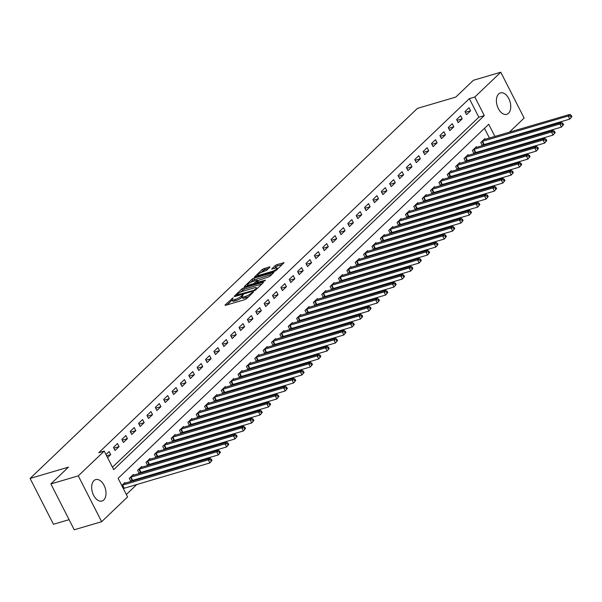 <?xml version="1.0" encoding="UTF-8"?>
<svg xmlns="http://www.w3.org/2000/svg" width="602" height="602" viewBox="0 0 602 602"><rect width="100%" height="100%" fill="white"/><g stroke="black" fill="none" stroke-linecap="round" stroke-linejoin="round"><path stroke-width="0.9" d="M233.192 297.719L224.997 305.048L225.411 305.357L244.781 299.661L246.511 298.712L253.495 292.045L251.087 293.347A4.492 1.061 -27 0 1 245.541 296.372L243.93 296.846A4.492 1.061 -27 0 1 242.027 296.876A4.492 1.061 -27 0 1 242.583 295.853L243.2 294.769L241.078 296.297A4.492 1.061 -27 0 1 235.532 299.314L233.922 299.796A4.492 1.061 -27 0 1 232.018 299.826A4.492 1.061 -27 0 1 232.583 298.795L233.192 297.719M508.509 113.281A11.16 6.72 -106.4 0 1 506.733 114.327A11.16 6.72 -106.4 0 1 497.681 107.103A11.16 6.72 -106.4 0 1 498.659 93.957A11.16 6.72 -106.4 0 1 500.428 92.911A11.16 6.72 -106.4 0 1 509.488 100.135A11.16 6.72 -106.4 0 1 508.509 113.281M103.762 499.976A11.16 6.72 -106.4 0 1 101.994 501.022A11.16 6.72 -106.4 0 1 92.934 493.798A11.16 6.72 -106.4 0 1 93.912 480.652A11.16 6.72 -106.4 0 1 95.688 479.606A11.16 6.72 -106.4 0 1 104.74 486.83A11.16 6.72 -106.4 0 1 103.762 499.976M269.944 267.122L269.523 266.806L262.359 269.35L254.428 277.086L274.392 271.374L276.122 270.426L284.054 262.698L276.897 264.639L275.159 265.58L271.668 269.071L275.513 268.108A3.755 0.888 -27 0 1 277.108 268.078A3.755 0.888 -27 0 1 275.581 269.756A3.755 0.888 -27 0 1 271.999 271.464L259.251 275.219A3.755 0.888 -27 0 1 257.664 275.249A3.755 0.888 -27 0 1 259.184 273.571A3.755 0.888 -27 0 1 262.765 271.863L266.626 270.29L269.944 267.122M494.934 136.466L488.719 124.268L118.12 478.334L127.586 496.921L101.648 521.708L74.242 529.775L50.884 483.94L68.462 467.144L30.1 478.439L417.434 108.383L455.797 97.088L473.375 80.292L500.774 72.225L524.131 118.06L509.292 132.237M50.884 483.94L78.29 475.866L104.236 451.079L113.703 469.665L484.301 115.599L474.835 97.012L500.774 72.225M112.461 467.227L478.823 117.209L469.349 98.623L98.751 452.696L104.236 451.079M469.349 98.623L474.835 97.012M243.652 287.937L241.921 288.877L234.163 296.289L234.584 296.598L253.946 290.901L255.684 289.953L263.435 282.541L263.021 282.233L243.652 287.937L244.284 289.171L240.266 292.301M244.382 286.522L252.14 279.117L253.871 278.169L273.835 272.458L270.336 275.949L268.605 276.897L259.018 280.156L256.64 282.579L265.414 280.163L264.489 281.036L244.803 286.838L244.382 286.522L244.57 286.891M107.57 457.625L110.693 454.638L109.12 451.545L105.99 454.533M115.05 450.484L119.068 446.646L117.488 443.546L113.469 447.384L115.05 450.484M123.418 442.485L127.436 438.647L125.856 435.555L121.837 439.392L123.418 442.485M131.785 434.493L135.804 430.648L134.223 427.555L130.205 431.393L131.785 434.493M140.153 426.494L144.171 422.657L142.591 419.556L138.58 423.394L140.153 426.494M148.528 418.495L152.539 414.658L150.967 411.565L146.948 415.403L148.528 418.495M156.896 410.504L160.915 406.666L159.334 403.566L155.316 407.403L156.896 410.504M165.264 402.505L169.282 398.667L167.702 395.567L163.684 399.412L165.264 402.505M173.632 394.506L177.65 390.668L176.07 387.575L172.052 391.413L173.632 394.506M182 386.514L186.018 382.676L184.445 379.576L180.427 383.414L182 386.514M190.375 378.515L194.386 374.677L192.813 371.584L188.795 375.422L190.375 378.515M198.743 370.523L202.761 366.686L201.181 363.585L197.163 367.423L198.743 370.523M207.111 362.524L211.129 358.687L209.549 355.586L205.53 359.424L207.111 362.524M215.478 354.525L219.497 350.688L217.916 347.595L213.906 351.433L215.478 354.525M223.846 346.534L227.865 342.696L226.292 339.596L222.273 343.433L223.846 346.534M232.221 338.535L236.24 334.697L234.66 331.604L230.641 335.442L232.221 338.535M240.589 330.543L244.608 326.705L243.027 323.605L239.009 327.443L240.589 330.543M248.957 322.544L252.975 318.706L251.395 315.606L247.377 319.444L248.957 322.544M257.325 314.545L261.343 310.707L259.763 307.614L255.752 311.452L257.325 314.545M265.7 306.553L269.711 302.716L268.138 299.615L264.12 303.453L265.7 306.553M274.068 298.554L278.086 294.717L276.506 291.624L272.488 295.462L274.068 298.554M282.436 290.563L286.454 286.725L284.874 283.625L280.856 287.463L282.436 290.563M290.804 282.564L294.822 278.726L293.242 275.626L289.223 279.463L290.804 282.564M299.171 274.565L303.19 270.727L301.617 267.634L297.599 271.472L299.171 274.565M307.547 266.573L311.558 262.735L309.985 259.635L305.966 263.473L307.547 266.573M315.915 258.574L319.933 254.736L318.353 251.636L314.334 255.481L315.915 258.574M324.282 250.582L328.301 246.737L326.72 243.644L322.702 247.482L324.282 250.582M332.65 242.583L336.668 238.746L335.088 235.645L331.077 239.483L332.65 242.583M341.018 234.584L345.036 230.747L343.464 227.654L339.445 231.492L341.018 234.584M349.393 226.593L353.412 222.755L351.831 219.655L347.813 223.492L349.393 226.593M357.761 218.594L361.779 214.756L360.199 211.656L356.181 215.493L357.761 218.594M366.129 210.595L370.147 206.757L368.567 203.664L364.549 207.502L366.129 210.595M374.497 202.603L378.515 198.765L376.935 195.665L372.924 199.503L374.497 202.603M382.872 194.604L386.883 190.766L385.31 187.673L381.292 191.511L382.872 194.604M391.24 186.612L395.258 182.775L393.678 179.674L389.66 183.512L391.24 186.612M399.608 178.613L403.626 174.776L402.046 171.675L398.027 175.513L399.608 178.613M407.975 170.614L411.994 166.777L410.413 163.684L406.395 167.522L407.975 170.614M416.343 162.623L420.362 158.785L418.789 155.685L414.77 159.522L416.343 162.623M424.719 154.624L428.729 150.786L427.157 147.693L423.138 151.531L424.719 154.624M433.086 146.632L437.105 142.794L435.524 139.694L431.506 143.532L433.086 146.632M441.454 138.633L445.472 134.795L443.892 131.695L439.874 135.533L441.454 138.633M449.822 130.634L453.84 126.796L452.26 123.703L448.249 127.541L449.822 130.634M458.19 122.642L462.208 118.805L460.635 115.704L456.617 119.542L458.19 122.642M466.565 114.643L470.583 110.806L469.003 107.713L464.985 111.551L466.565 114.643M126.352 494.483L136.865 484.437M143.931 477.687L145.24 476.438M152.298 469.688L153.608 468.439M160.666 461.696L161.976 460.447M169.042 453.697L170.343 452.448M177.409 445.698L178.711 444.449M185.777 437.707L187.087 436.458M194.145 429.708L195.454 428.458M202.513 421.716L203.822 420.467M210.888 413.717L212.19 412.468M219.256 405.718L220.565 404.469M227.624 397.726L228.933 396.477M235.992 389.727L237.301 388.478M244.367 381.736L245.669 380.487M252.735 373.737L254.036 372.487M261.102 365.738L262.412 364.488M269.47 357.746L270.78 356.497M277.838 349.747L279.147 348.498M286.213 341.748L287.515 340.506M294.581 333.756L295.883 332.507M302.949 325.757L304.258 324.508M311.317 317.766L312.626 316.517M319.685 309.767L320.994 308.517M328.06 301.768L329.362 300.526M336.428 293.776L337.737 292.527M344.795 285.777L346.105 284.528M353.163 277.785L354.473 276.536M361.531 269.786L362.84 268.537M369.906 261.787L371.208 260.538M378.274 253.796L379.584 252.547M386.642 245.797L387.951 244.547M395.01 237.805L396.319 236.556M403.385 229.806L404.687 228.557M411.753 221.807L413.055 220.558M420.121 213.815L421.43 212.566M428.489 205.816L429.798 204.567M436.856 197.825L438.166 196.576M445.232 189.826L446.533 188.576M453.599 181.827L454.909 180.577M461.967 173.835L463.277 172.586M470.335 165.836L471.644 164.587M478.703 157.837L480.012 156.595M487.078 149.845L488.38 148.596M491.902 142.892L491.525 142.14M489.456 138.084L484.482 128.316M125.239 483.188L124.9 482.518L121.77 485.498M133.614 475.189L133.268 474.519L129.249 478.357L130.83 481.457L131.921 480.411M141.982 467.197L141.636 466.52L137.617 470.358L139.197 473.458L140.289 472.419M150.35 459.198L150.003 458.528L145.993 462.366L147.565 465.459L148.656 464.42M158.717 451.207L158.379 450.529L154.36 454.367L155.933 457.467L157.024 456.421M167.085 443.207L166.746 442.538L162.728 446.375L164.308 449.468L165.392 448.43M175.46 435.208L175.114 434.539L171.096 438.376L172.676 441.477L173.767 440.431M183.828 427.217L183.482 426.54L179.464 430.377L181.044 433.478L182.135 432.439M192.196 419.218L191.85 418.548L187.839 422.386L189.412 425.479L190.503 424.44M200.564 411.226L200.225 410.549L196.207 414.387L197.787 417.487L198.871 416.441M208.939 403.227L208.593 402.55L204.575 406.395L206.155 409.488L207.246 408.449M217.307 395.228L216.961 394.558L212.942 398.396L214.523 401.496L215.614 400.45M225.675 387.236L225.329 386.559L221.31 390.397L222.89 393.497L223.982 392.459M234.043 379.237L233.704 378.568L229.686 382.405L231.258 385.498L232.349 384.46M242.41 371.246L242.072 370.569L238.053 374.406L239.634 377.507L240.717 376.461M250.786 363.247L250.44 362.57L246.421 366.407L248.001 369.508L249.093 368.469M259.153 355.248L258.807 354.578L254.789 358.416L256.369 361.509L257.46 360.47M267.521 347.256L267.175 346.579L263.164 350.417L264.737 353.517L265.828 352.479M275.889 339.257L275.55 338.587L271.532 342.425L273.105 345.518L274.196 344.479M284.257 331.258L283.918 330.588L279.9 334.426L281.48 337.526L282.564 336.48M292.632 323.266L292.286 322.589L288.268 326.427L289.848 329.527L290.939 328.489M301 315.267L300.654 314.598L296.635 318.435L298.216 321.528L299.307 320.49M309.368 307.276L309.022 306.599L305.011 310.436L306.584 313.537L307.675 312.498M317.736 299.277L317.397 298.607L313.379 302.445L314.959 305.538L316.042 304.499M326.103 291.278L325.765 290.608L321.746 294.446L323.327 297.546L324.41 296.5M334.479 283.286L334.133 282.609L330.114 286.447L331.694 289.547L332.786 288.508M342.847 275.287L342.5 274.617L338.482 278.455L340.062 281.548L341.153 280.509M351.214 267.296L350.876 266.618L346.857 270.456L348.43 273.556L349.521 272.51M359.582 259.296L359.243 258.627L355.225 262.464L356.805 265.557L357.889 264.519M367.957 251.297L367.611 250.628L363.593 254.465L365.173 257.566L366.264 256.52M376.325 243.306L375.979 242.629L371.961 246.466L373.541 249.567L374.632 248.528M384.693 235.307L384.347 234.637L380.336 238.475L381.909 241.568L383 240.529M393.061 227.315L392.722 226.638L388.704 230.476L390.277 233.576L391.368 232.53M401.429 219.316L401.09 218.639L397.072 222.484L398.652 225.577L399.736 224.538M409.804 211.317L409.458 210.647L405.439 214.485L407.02 217.578L408.111 216.539M418.172 203.325L417.826 202.648L413.807 206.486L415.388 209.586L416.479 208.548M426.54 195.326L426.193 194.657L422.183 198.494L423.755 201.587L424.846 200.549M434.907 187.335L434.569 186.658L430.55 190.495L432.131 193.596L433.214 192.55M443.275 179.336L442.937 178.659L438.918 182.496L440.498 185.597L441.582 184.558M451.651 171.337L451.304 170.667L447.286 174.505L448.866 177.598L449.957 176.559M460.018 163.345L459.672 162.668L455.654 166.506L457.234 169.606L458.325 168.568M468.386 155.346L468.047 154.676L464.029 158.514L465.602 161.607L466.693 160.568M476.754 147.347L476.415 146.677L472.397 150.515L473.977 153.615L475.061 152.569M485.129 139.355L484.783 138.678L480.765 142.516L482.345 145.616L483.436 144.578M30.1 478.439L53.458 524.282L69.095 519.677M101.648 521.708L78.29 475.866M502.234 138.987L500.924 140.236M497.387 141.274L497.004 140.529M478.823 117.209L484.301 115.599M110.693 454.638L106.652 455.827M119.068 446.646L113.868 448.174M127.436 438.647L122.244 440.175M135.804 430.648L130.611 432.183M144.171 422.657L138.979 424.184M152.539 414.658L147.347 416.185M160.915 406.666L155.715 408.194M169.282 398.667L164.09 400.195M177.65 390.668L172.458 392.203M186.018 382.676L180.826 384.204M194.386 374.677L189.194 376.205M202.761 366.686L197.561 368.213M211.129 358.687L205.937 360.214M219.497 350.688L214.304 352.223M227.865 342.696L222.672 344.224M236.24 334.697L231.04 336.225M244.608 326.705L239.415 328.233M252.975 318.706L247.783 320.234M261.343 310.707L256.151 312.242M269.711 302.716L264.519 304.243M278.086 294.717L272.887 296.244M286.454 286.725L281.262 288.253M294.822 278.726L289.63 280.254M303.19 270.727L297.998 272.255M311.558 262.735L306.365 264.263M319.933 254.736L314.733 256.264M328.301 246.737L323.108 248.272M336.668 238.746L331.476 240.273M345.036 230.747L339.844 232.274M353.412 222.755L348.212 224.283M361.779 214.756L356.587 216.284M370.147 206.757L364.955 208.292M378.515 198.765L373.323 200.293M386.883 190.766L381.691 192.294M395.258 182.775L390.058 184.302M403.626 174.776L398.434 176.303M411.994 166.777L406.801 168.312M420.362 158.785L415.169 160.313M428.729 150.786L423.537 152.314M437.105 142.794L431.905 144.322M445.472 134.795L440.28 136.323M453.84 126.796L448.648 128.331M462.208 118.805L457.016 120.332M470.583 110.806L465.384 112.333M232.018 299.826L232.65 301.06A4.492 1.061 -27 0 0 234.554 301.03L233.922 299.796M242.147 297.117L241.711 297.531A4.492 1.061 -27 0 1 236.165 300.556L234.554 301.03M242.027 296.876L242.659 298.118A4.492 1.061 -27 0 0 244.555 298.088L243.93 296.846M248.799 296.53A4.492 1.061 -27 0 1 246.173 297.614L244.555 298.088M232.139 300.067L227.127 304.853M261.938 283.978L244.284 289.171M236.39 295.153L253.683 290.367L255.85 288.794A4.492 1.061 -27 0 0 256.414 287.771A4.492 1.061 -27 0 0 254.511 287.801L242.892 291.225A4.492 1.061 -27 0 0 237.346 294.243L236.39 295.153M246.511 286.334L247.633 285.265M250.628 282.398L252.772 280.351L252.14 279.117M272.157 274.211L252.772 280.351M252.599 281.608A3.755 0.888 -27 0 0 249.017 283.316A3.755 0.888 -27 0 0 247.497 284.994A3.755 0.888 -27 0 0 249.085 284.964L253.577 283.647L257.513 280.6L257.092 280.284L252.599 281.608M282.376 264.451L277.522 265.873L273.97 268.56M268.447 268.552L264.722 269.643L260.877 272.616M257.806 275.543L256.73 276.566M212.017 460.462L211.385 459.228L210.715 459.868L211.347 461.102L212.017 460.462L209.895 462.93L208.315 459.838L209.985 458.235L123.809 483.556M123.305 488.515L209.895 462.93L211.347 461.102M121.973 485.31L208.315 459.838L210.715 459.868M209.985 458.235L211.385 459.228M220.385 452.471L219.753 451.229L219.083 451.869L219.715 453.11L220.385 452.471L218.263 454.939L216.682 451.839L218.36 450.243L132.177 475.557M130.589 480.975L218.263 454.939L219.715 453.11M130.341 477.318L216.682 451.839L219.083 451.869M218.36 450.243L219.753 451.229M228.752 444.472L228.12 443.238L227.451 443.877L228.083 445.111L228.752 444.472L226.63 446.94L225.05 443.847L226.728 442.244L140.544 467.566M138.957 472.984L226.63 446.94L228.083 445.111M138.708 469.319L225.05 443.847L227.451 443.877M226.728 442.244L228.12 443.238M237.12 436.48L236.496 435.238L235.826 435.878L236.451 437.12L237.12 436.48L234.998 438.948L233.425 435.848L235.096 434.245L148.92 459.567M147.324 464.985L234.998 438.948L236.451 437.12M147.076 461.328L233.425 435.848L235.826 435.878M235.096 434.245L236.496 435.238M245.496 428.481L244.863 427.239L244.194 427.879L244.826 429.121L245.496 428.481L243.374 430.949L241.793 427.849L243.464 426.254L157.288 451.568M155.692 456.993L243.374 430.949L244.826 429.121M155.451 453.329L241.793 427.849L244.194 427.879M243.464 426.254L244.863 427.239M253.863 420.482L253.231 419.248L252.562 419.887L253.194 421.122L253.863 420.482L251.741 422.95L250.161 419.857L251.832 418.255L165.655 443.576M164.068 448.994L251.741 422.95L253.194 421.122M163.819 445.329L250.161 419.857L252.562 419.887M251.832 418.255L253.231 419.248M262.231 412.49L261.599 411.249L260.929 411.888L261.561 413.13L262.231 412.49L260.109 414.959L258.529 411.858L260.207 410.263L174.023 435.577M172.435 440.995L260.109 414.959L261.561 413.13M172.187 437.338L258.529 411.858L260.929 411.888M260.207 410.263L261.599 411.249M270.599 404.491L269.967 403.25L269.297 403.897L269.929 405.131L270.599 404.491L268.477 406.96L266.897 403.867L268.575 402.264L182.398 427.586M180.803 433.004L268.477 406.96L269.929 405.131M180.555 429.339L266.897 403.867L269.297 403.897M268.575 402.264L269.967 403.25M278.974 396.5L278.342 395.258L277.672 395.898L278.305 397.139L278.974 396.5L276.845 398.968L275.272 395.868L276.943 394.265L190.766 419.586M189.171 425.004L276.845 398.968L278.305 397.139M188.923 421.34L275.272 395.868L277.672 395.898M276.943 394.265L278.342 395.258M287.342 388.501L286.71 387.259L286.04 387.899L286.672 389.14L287.342 388.501L285.22 390.969L283.64 387.869L285.31 386.273L199.134 411.587M197.539 417.013L285.22 390.969L286.672 389.14M197.298 413.348L283.64 387.869L286.04 387.899M285.31 386.273L286.71 387.259M295.71 380.502L295.078 379.268L294.408 379.907L295.04 381.141L295.71 380.502L293.588 382.97L292.008 379.877L293.686 378.274L207.502 403.596M205.914 409.014L293.588 382.97L295.04 381.141M205.666 405.349L292.008 379.877L294.408 379.907M293.686 378.274L295.078 379.268M304.078 372.51L303.446 371.268L302.776 371.908L303.408 373.15L304.078 372.51L301.956 374.978L300.375 371.878L302.053 370.283L215.87 395.597M214.282 401.015L301.956 374.978L303.408 373.15M214.034 397.358L300.375 371.878L302.776 371.908M302.053 370.283L303.446 371.268M312.446 364.511L311.813 363.269L311.151 363.909L311.776 365.151L312.446 364.511L310.323 366.979L308.751 363.879L310.421 362.284L224.245 387.605M222.65 393.023L310.323 366.979L311.776 365.151M222.401 389.359L308.751 363.879L311.151 363.909M310.421 362.284L311.813 363.269M320.821 356.512L320.189 355.278L319.519 355.917L320.151 357.152L320.821 356.512L318.691 358.98L317.119 355.887L318.789 354.285L232.613 379.606M231.017 385.024L318.691 358.98L320.151 357.152M230.769 381.359L317.119 355.887L319.519 355.917M318.789 354.285L320.189 355.278M329.189 348.52L328.557 347.279L327.887 347.918L328.519 349.16L329.189 348.52L327.067 350.989L325.486 347.888L327.157 346.293L240.981 371.607M239.385 377.033L327.067 350.989L328.519 349.16M239.144 373.368L325.486 347.888L327.887 347.918M327.157 346.293L328.557 347.279M337.556 340.521L336.924 339.287L336.255 339.927L336.887 341.161L337.556 340.521L335.434 342.989L333.854 339.897L335.532 338.294L249.348 363.616M247.761 369.034L335.434 342.989L336.887 341.161M247.512 365.369L333.854 339.897L336.255 339.927M335.532 338.294L336.924 339.287M345.924 332.53L345.292 331.288L344.622 331.928L345.255 333.169L345.924 332.53L343.802 334.998L342.222 331.898L343.9 330.302L257.716 355.616M256.128 361.034L343.802 334.998L345.255 333.169M255.88 357.377L342.222 331.898L344.622 331.928M343.9 330.302L345.292 331.288M354.292 324.531L353.667 323.289L352.998 323.929L353.622 325.17L354.292 324.531L352.17 326.999L350.597 323.899L352.268 322.303L266.092 347.625M264.496 353.043L352.17 326.999L353.622 325.17M264.248 349.378L350.597 323.899L352.998 323.929M352.268 322.303L353.667 323.289M362.667 316.532L362.035 315.297L361.366 315.937L361.998 317.171L362.667 316.532L360.545 319L358.965 315.907L360.636 314.304L274.459 339.626M272.864 345.044L360.545 319L361.998 317.171M272.616 341.379L358.965 315.907L361.366 315.937M360.636 314.304L362.035 315.297M371.035 308.54L370.403 307.298L369.733 307.938L370.365 309.18L371.035 308.54L368.913 311.008L367.333 307.908L369.003 306.313L282.827 331.627M281.239 337.052L368.913 311.008L370.365 309.18M280.991 333.388L367.333 307.908L369.733 307.938M369.003 306.313L370.403 307.298M379.403 300.541L378.771 299.307L378.101 299.947L378.733 301.181L379.403 300.541L377.281 303.009L375.701 299.916L377.379 298.314L291.195 323.635M289.607 329.053L377.281 303.009L378.733 301.181M289.359 325.389L375.701 299.916L378.101 299.947M377.379 298.314L378.771 299.307M387.771 292.549L387.139 291.308L386.469 291.947L387.101 293.189L387.771 292.549L385.649 295.018L384.068 291.917L385.747 290.315L299.57 315.636M297.975 321.054L385.649 295.018L387.101 293.189M297.727 317.397L384.068 291.917L386.469 291.947M385.747 290.315L387.139 291.308M396.146 284.55L395.514 283.309L394.844 283.948L395.476 285.19L396.146 284.55L394.017 287.019L392.444 283.918L394.114 282.323L307.938 307.637M306.343 313.063L394.017 287.019L395.476 285.19M306.094 309.398L392.444 283.918L394.844 283.948M394.114 282.323L395.514 283.309M404.514 276.551L403.882 275.317L403.212 275.957L403.844 277.191L404.514 276.551L402.392 279.019L400.812 275.927L402.482 274.324L316.306 299.645M314.711 305.063L402.392 279.019L403.844 277.191M314.47 301.399L400.812 275.927L403.212 275.957M402.482 274.324L403.882 275.317M412.882 268.56L412.25 267.318L411.58 267.958L412.212 269.199L412.882 268.56L410.76 271.028L409.179 267.928L410.857 266.332L324.674 291.646M323.086 297.064L410.76 271.028L412.212 269.199M322.838 293.407L409.179 267.928L411.58 267.958M410.857 266.332L412.25 267.318M421.249 260.561L420.617 259.327L419.948 259.966L420.58 261.2L421.249 260.561L419.127 263.029L417.547 259.936L419.225 258.333L333.041 283.655M331.454 289.073L419.127 263.029L420.58 261.2M331.205 285.408L417.547 259.936L419.948 259.966M419.225 258.333L420.617 259.327M429.617 252.569L428.985 251.327L428.323 251.967L428.948 253.209L429.617 252.569L427.495 255.037L425.923 251.937L427.593 250.334L341.417 275.656M339.821 281.074L427.495 255.037L428.948 253.209M339.573 277.409L425.923 251.937L428.323 251.967M427.593 250.334L428.985 251.327M437.993 244.57L437.361 243.328L436.691 243.968L437.323 245.21L437.993 244.57L435.863 247.038L434.29 243.938L435.961 242.343L349.785 267.657M348.189 273.082L435.863 247.038L437.323 245.21M347.941 269.418L434.29 243.938L436.691 243.968M435.961 242.343L437.361 243.328M446.36 236.571L445.728 235.337L445.059 235.976L445.691 237.211L446.36 236.571L444.238 239.039L442.658 235.946L444.329 234.344L358.152 259.665M356.557 265.083L444.238 239.039L445.691 237.211M356.316 261.418L442.658 235.946L445.059 235.976M444.329 234.344L445.728 235.337M454.728 228.579L454.096 227.338L453.426 227.977L454.058 229.219L454.728 228.579L452.606 231.048L451.026 227.947L452.704 226.352L366.52 251.666M364.932 257.084L452.606 231.048L454.058 229.219M364.684 253.427L451.026 227.947L453.426 227.977M452.704 226.352L454.096 227.338M463.096 220.58L462.464 219.339L461.794 219.978L462.426 221.22L463.096 220.58L460.974 223.049L459.394 219.956L461.072 218.353L374.888 243.675M373.3 249.093L460.974 223.049L462.426 221.22M373.052 245.428L459.394 219.956L461.794 219.978M461.072 218.353L462.464 219.339M471.464 212.581L470.839 211.347L470.17 211.987L470.794 213.228L471.464 212.581L469.342 215.049L467.769 211.957L469.44 210.354L383.263 235.675M381.668 241.093L469.342 215.049L470.794 213.228M381.42 237.429L467.769 211.957L470.17 211.987M469.44 210.354L470.839 211.347M479.839 204.59L479.207 203.348L478.537 203.988L479.169 205.229L479.839 204.59L477.717 207.058L476.137 203.958L477.807 202.362L391.631 227.676M390.036 233.102L477.717 207.058L479.169 205.229M389.787 229.437L476.137 203.958L478.537 203.988M477.807 202.362L479.207 203.348M488.207 196.591L487.575 195.357L486.905 195.996L487.537 197.23L488.207 196.591L486.085 199.059L484.505 195.966L486.175 194.363L399.999 219.685M398.411 225.103L486.085 199.059L487.537 197.23M398.163 221.438L484.505 195.966L486.905 195.996M486.175 194.363L487.575 195.357M496.575 188.599L495.943 187.357L495.273 187.997L495.905 189.239L496.575 188.599L494.453 191.067L492.872 187.967L494.551 186.372L408.367 211.686M406.779 217.104L494.453 191.067L495.905 189.239M406.531 213.447L492.872 187.967L495.273 187.997M494.551 186.372L495.943 187.357M504.943 180.6L504.31 179.358L503.641 179.998L504.273 181.24L504.943 180.6L502.82 183.068L501.24 179.968L502.918 178.373L416.742 203.694M415.147 209.112L502.82 183.068L504.273 181.24M414.898 205.448L501.24 179.968L503.641 179.998M502.918 178.373L504.31 179.358M513.318 172.601L512.686 171.367L512.016 172.006L512.648 173.241L513.318 172.601L511.188 175.069L509.616 171.976L511.286 170.374L425.11 195.695M423.515 201.113L511.188 175.069L512.648 173.241M423.266 197.448L509.616 171.976L512.016 172.006M511.286 170.374L512.686 171.367M521.686 164.609L521.054 163.368L520.384 164.007L521.016 165.249L521.686 164.609L519.564 167.078L517.983 163.977L519.654 162.382L433.478 187.696M431.882 193.122L519.564 167.078L521.016 165.249M431.642 189.457L517.983 163.977L520.384 164.007M519.654 162.382L521.054 163.368M530.053 156.61L529.421 155.376L528.752 156.016L529.384 157.25L530.053 156.61L527.931 159.078L526.351 155.986L528.029 154.383L441.845 179.705M440.258 185.123L527.931 159.078L529.384 157.25M440.009 181.458L526.351 155.986L528.752 156.016M528.029 154.383L529.421 155.376M538.421 148.619L537.789 147.377L537.119 148.017L537.752 149.258L538.421 148.619L536.299 151.087L534.719 147.987L536.397 146.391L450.213 171.705M448.625 177.123L536.299 151.087L537.752 149.258M448.377 173.466L534.719 147.987L537.119 148.017M536.397 146.391L537.789 147.377M546.789 140.62L546.157 139.378L545.487 140.018L546.119 141.259L546.789 140.62L544.667 143.088L543.087 139.988L544.765 138.392L458.589 163.706M456.993 169.132L544.667 143.088L546.119 141.259M456.745 165.467L543.087 139.988L545.487 140.018M544.765 138.392L546.157 139.378M555.164 132.621L554.532 131.386L553.863 132.026L554.495 133.26L555.164 132.621L553.035 135.089L551.462 131.996L553.133 130.393L466.956 155.715M465.361 161.133L553.035 135.089L554.495 133.26M465.113 157.468L551.462 131.996L553.863 132.026M553.133 130.393L554.532 131.386M563.532 124.629L562.9 123.387L562.23 124.027L562.862 125.269L563.532 124.629L561.41 127.097L559.83 123.997L561.5 122.402L475.324 147.716M473.729 153.134L561.41 127.097L562.862 125.269M473.488 149.477L559.83 123.997L562.23 124.027M561.5 122.402L562.9 123.387M571.9 116.63L571.268 115.396L570.598 116.035L571.23 117.27L571.9 116.63L569.778 119.098L568.198 116.005L569.876 114.403L483.692 139.724M482.104 145.142L569.778 119.098L571.23 117.27M481.856 141.478L568.198 116.005L570.598 116.035M569.876 114.403L571.268 115.396M232.327 299.059L231.981 298.374M252.328 293.151L251.99 292.482M242.335 296.116L241.981 295.431M236.165 300.556L235.532 299.314M241.711 297.531L241.078 296.297M246.173 297.614L245.541 296.372M251.425 294.017L251.087 293.347M263.262 282.714L263.021 282.233M242.553 290.119L241.921 288.877M236.955 295.898L236.684 295.371M253.954 290.894L253.683 290.367M255.21 290.315L254.902 289.705M256.196 289.464L255.85 288.794M254.503 279.411L253.871 278.169M273.481 272.947L273.24 272.473M257.505 283.098L257.235 282.571M249.356 285.498L249.085 284.964M253.848 284.174L253.577 283.647M255.775 283.61L255.308 282.699M257.852 281.269L257.513 280.6M259.522 275.746L259.251 275.219M272.27 271.991L271.999 271.464M275.791 266.821L275.159 265.58M277.522 265.873L276.897 264.639M283.7 263.187L283.459 262.705M262.991 270.591L262.359 269.35M264.722 269.643L264.09 268.409M269.771 267.288L269.523 266.806M123.719 488.335L122.146 485.242M124.178 488.169L122.597 485.069M132.094 480.343L130.514 477.243M132.545 480.17L130.973 477.077M140.462 472.344L138.881 469.244M140.921 472.179L139.34 469.078M148.829 464.345L147.249 461.252M149.288 464.18L147.708 461.087M157.197 456.354L155.617 453.253M157.656 456.188L156.076 453.088M165.565 448.355L163.992 445.262M166.024 448.189L164.451 445.089M173.94 440.363L172.36 437.263M174.392 440.19L172.819 437.097M182.308 432.364L180.728 429.264M182.767 432.198L181.187 429.098M190.676 424.365L189.096 421.272M191.135 424.199L189.555 421.107M199.044 416.373L197.471 413.273M199.503 416.208L197.923 413.107M207.412 408.374L205.839 405.274M207.871 408.209L206.298 405.108M215.787 400.375L214.207 397.282M216.246 400.21L214.666 397.117M224.155 392.384L222.574 389.283M224.614 392.218L223.033 389.118M232.522 384.385L230.942 381.292M232.982 384.219L231.401 381.119M240.89 376.393L239.318 373.293M241.349 376.22L239.769 373.127M249.266 368.394L247.685 365.294M249.717 368.228L248.144 365.128M257.633 360.395L256.053 357.302M258.092 360.229L256.512 357.137M266.001 352.403L264.421 349.303M266.46 352.238L264.88 349.137M274.369 344.404L272.789 341.311M274.828 344.239L273.248 341.138M282.737 336.413L281.164 333.312M283.196 336.24L281.623 333.147M291.112 328.414L289.532 325.313M291.564 328.248L289.991 325.148M299.48 320.414L297.9 317.322M299.939 320.249L298.359 317.156M307.848 312.423L306.267 309.323M308.307 312.257L306.727 309.157M316.216 304.424L314.643 301.331M316.675 304.258L315.094 301.158M324.583 296.432L323.011 293.332M325.042 296.259L323.47 293.166M332.959 288.433L331.378 285.333M333.418 288.268L331.837 285.167M341.326 280.434L339.746 277.341M341.785 280.269L340.205 277.176M349.694 272.443L348.114 269.342M350.153 272.277L348.573 269.177M358.062 264.444L356.489 261.351M358.521 264.278L356.941 261.178M366.437 256.444L364.857 253.352M366.889 256.279L365.316 253.186M374.805 248.453L373.225 245.353M375.264 248.287L373.684 245.187M383.173 240.454L381.593 237.361M383.632 240.288L382.052 237.196M391.541 232.462L389.961 229.362M392 232.297L390.42 229.196M399.909 224.463L398.336 221.363M400.368 224.298L398.787 221.197M408.284 216.464L406.704 213.371M408.735 216.299L407.163 213.206M416.652 208.473L415.071 205.372M417.111 208.307L415.531 205.207M425.02 200.474L423.439 197.381M425.479 200.308L423.898 197.208M433.387 192.482L431.815 189.382M433.846 192.309L432.266 189.216M441.755 184.483L440.182 181.383M442.214 184.317L440.641 181.217M450.13 176.484L448.55 173.391M450.582 176.318L449.009 173.225M458.498 168.492L456.918 165.392M458.957 168.327L457.377 165.226M466.866 160.493L465.286 157.4M467.325 160.328L465.745 157.227M475.234 152.502L473.661 149.401M475.693 152.329L474.113 149.236M483.609 144.503L482.029 141.402M484.061 144.337L482.488 141.237M236.594 296.011L236.27 295.379M256.926 288.772L256.414 287.771M256.986 283.249L256.64 282.579M247.956 285.905L247.497 284.994M258.077 281.051L257.686 280.276M258.123 276.16L257.664 275.249M277.59 269.026L277.108 268.078"/></g></svg>
